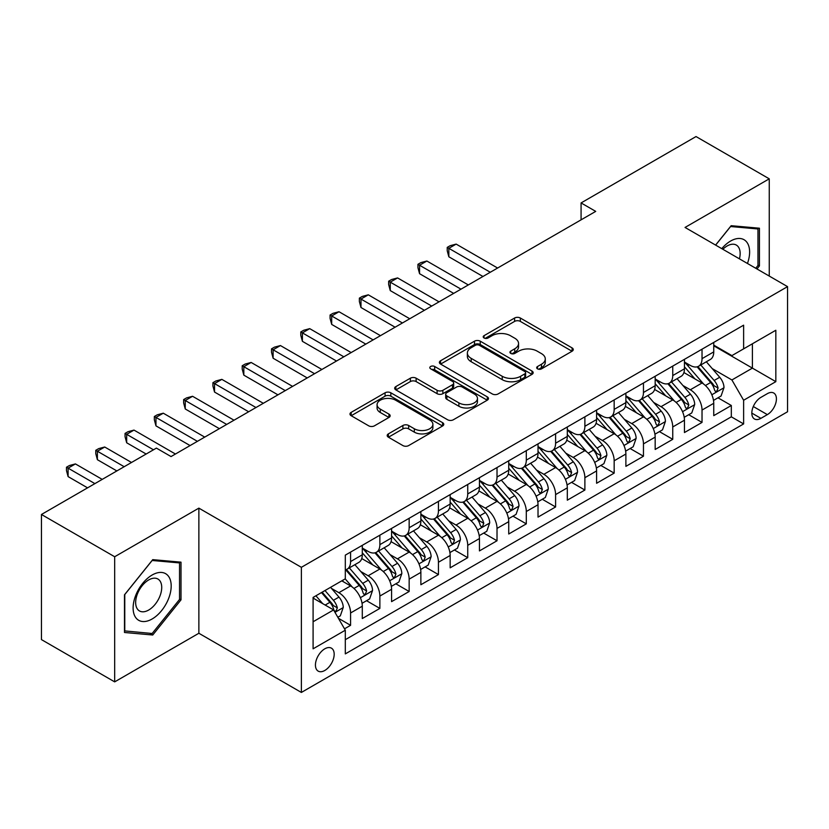 <?xml version="1.0" encoding="UTF-8"?>
<svg xmlns="http://www.w3.org/2000/svg" width="829" height="829" viewBox="0 0 829 829"><rect width="100%" height="100%" fill="white"/><g stroke="black" fill="none" stroke-linecap="round" stroke-linejoin="round"><path stroke-width="1.24" d="M537.513 368.853A2.85 1.648 0 0 0 541.544 368.853L572.083 351.216A4.062 2.352 0 0 0 573.274 349.558A4.062 2.352 0 0 0 572.083 347.9L520.343 318.025A4.062 2.352 0 0 0 514.591 318.025L484.043 335.662A2.85 1.648 0 0 0 483.214 336.823A2.85 1.648 0 0 0 484.043 337.983A2.85 1.648 0 0 0 488.074 337.983L492.022 335.704A13.005 7.513 0 0 1 510.426 335.704L514.736 338.191A13.005 7.513 0 0 1 518.55 343.496A13.005 7.513 0 0 1 514.736 348.812L510.778 351.092A2.85 1.648 0 0 0 509.949 352.252A2.85 1.648 0 0 0 510.778 353.413A2.85 1.648 0 0 0 514.809 353.413L518.757 351.133A13.005 7.513 0 0 1 537.161 351.133L541.472 353.62A13.005 7.513 0 0 1 545.285 358.936A13.005 7.513 0 0 1 541.472 364.242L537.513 366.532A2.85 1.648 0 0 0 536.684 367.693A2.85 1.648 0 0 0 537.513 368.853L537.513 366.532M324.802 670.464A13.254 7.648 120 0 0 333.465 658.786A13.254 7.648 120 0 0 331.434 648.164A13.254 7.648 120 0 0 324.802 648.817A13.254 7.648 120 0 0 316.15 660.495A13.254 7.648 120 0 0 318.181 671.117A13.254 7.648 120 0 0 324.802 670.464M388.386 433.868A4.062 2.352 0 0 0 387.195 435.536A4.062 2.352 0 0 0 388.386 437.194L402.904 445.577A4.062 2.352 0 0 0 408.656 445.577L442.582 425.992A4.062 2.352 0 0 0 443.764 424.324A4.062 2.352 0 0 0 442.582 422.666L390.832 392.791A4.062 2.352 0 0 0 385.081 392.791L351.164 412.376A4.062 2.352 0 0 0 349.973 414.034A4.062 2.352 0 0 0 351.164 415.702L368.698 425.826A4.062 2.352 0 0 0 374.449 425.826L388.967 417.443A4.062 2.352 0 0 0 390.158 415.785A4.062 2.352 0 0 0 388.967 414.117L380.262 409.101A10.87 6.28 0 0 1 377.081 404.656A10.87 6.28 0 0 1 383.796 398.863A10.87 6.28 0 0 1 395.651 400.22L429.712 419.888A10.87 6.28 0 0 1 432.893 424.324A10.87 6.28 0 0 1 426.189 430.127A10.87 6.28 0 0 1 414.334 428.769L408.656 425.495A4.062 2.352 0 0 0 402.904 425.495L388.386 433.868L388.386 437.194M198.867 508.136L114.671 556.746L41.45 514.477L41.45 639.605L114.671 681.873L198.867 633.263L301.373 692.443L301.373 567.316L198.867 508.136L198.867 633.263M769.25 276.057L769.25 178.826L685.044 227.447L787.55 286.627L301.373 567.316M769.25 178.826L696.028 136.557L581.077 202.929L581.077 219.83M41.45 514.477L156.401 448.106L171.043 456.561L595.719 211.385L581.077 202.929M492.312 393.951A4.062 2.352 0 0 0 498.063 393.951L531.98 374.366A4.062 2.352 0 0 0 533.171 372.708A4.062 2.352 0 0 0 531.98 371.05L480.24 341.175A4.062 2.352 0 0 0 474.489 341.175L440.562 360.76A4.062 2.352 0 0 0 439.37 362.418A4.062 2.352 0 0 0 440.562 364.076L492.312 393.951M431.785 369.465A2.85 1.648 0 0 1 434.676 369.869L434.676 366.491L487.276 396.863A4.062 2.352 0 0 1 488.468 398.521A4.062 2.352 0 0 1 487.276 400.179L453.359 419.764A4.062 2.352 0 0 1 447.608 419.764L395.858 389.889L395.858 386.573A4.062 2.352 0 0 0 394.677 388.231A4.062 2.352 0 0 0 395.858 389.889M395.858 386.573L410.376 378.19A4.062 2.352 0 0 1 416.127 378.19L437.111 390.304A4.062 2.352 0 0 0 442.862 390.304L452.499 384.739A4.062 2.352 0 0 0 453.691 383.081A4.062 2.352 0 0 0 452.499 381.423L430.645 368.812A2.85 1.648 0 0 1 429.816 367.651A2.85 1.648 0 0 1 431.567 366.128A2.85 1.648 0 0 1 434.676 366.491M344.501 628.817L350.584 625.315L338.429 618.299M331.507 588.435L338.864 592.683A16.57 9.565 60 0 1 350.584 612.973L362.294 606.206L362.294 618.548L379.869 608.403L366.542 600.714M360.802 571.523L368.149 575.772A16.57 9.565 60 0 1 379.869 596.061L391.578 589.295L391.578 601.636L409.153 591.491L395.827 583.803M390.086 554.611L397.443 558.86A16.57 9.565 60 0 1 409.153 579.15L420.873 572.383L420.873 584.735L438.448 574.59L425.122 566.891M419.37 537.71L426.728 541.948A16.57 9.565 60 0 1 438.448 562.238L450.157 555.482L450.157 567.824L467.732 557.679L454.406 549.979M448.665 520.799L456.012 525.047A16.57 9.565 60 0 1 467.732 545.337L479.442 538.57L479.442 550.912L497.017 540.767L483.69 533.078M477.95 503.887L485.307 508.136A16.57 9.565 60 0 1 497.017 528.425L508.737 521.659L508.737 534L526.301 523.855L512.975 516.166M507.234 486.975L514.591 491.224A16.57 9.565 60 0 1 526.301 511.514L538.021 504.747L538.021 517.099L555.596 506.954L542.27 499.255M536.529 470.074L543.876 474.312A16.57 9.565 60 0 1 555.596 494.602L567.305 487.846L567.305 500.188L584.88 490.043L571.554 482.343M565.813 453.162L573.16 457.411A16.57 9.565 60 0 1 584.88 477.701L596.6 470.934L596.6 483.276L614.165 473.131L600.838 465.442M595.098 436.251L602.455 440.5A16.57 9.565 60 0 1 614.165 460.789L625.885 454.023L625.885 466.364L643.459 456.219L630.133 448.53M624.382 419.339L631.739 423.588A16.57 9.565 60 0 1 643.459 443.878L655.169 437.121L655.169 449.463L672.744 439.318L659.418 431.619M653.677 402.438L661.024 406.676A16.57 9.565 60 0 1 672.744 426.966L684.453 420.21L684.453 432.551L702.028 422.407L702.028 410.065A16.57 9.565 -120 0 0 690.319 389.775L682.961 385.526M688.702 414.707L702.028 422.407M362.294 606.206A16.57 9.565 -120 0 0 350.584 585.916L341.797 580.839M391.578 589.295A16.57 9.565 -120 0 0 379.869 569.005L361.755 558.549M420.873 572.383A16.57 9.565 -120 0 0 409.153 552.093L391.039 541.638M450.157 555.482A16.57 9.565 -120 0 0 438.448 535.192L420.334 524.736M479.442 538.57A16.57 9.565 -120 0 0 467.732 518.28L449.619 507.825M508.737 521.659A16.57 9.565 -120 0 0 497.017 501.369L478.903 490.913M538.021 504.747A16.57 9.565 -120 0 0 526.301 484.457L508.198 474.001M567.305 487.846A16.57 9.565 -120 0 0 555.596 467.556L537.482 457.1M596.6 470.934A16.57 9.565 -120 0 0 584.88 450.644L566.767 440.189M625.885 454.023A16.57 9.565 -120 0 0 614.165 433.733L596.051 423.277M655.169 437.121A16.57 9.565 -120 0 0 643.459 416.821L625.346 406.365M684.453 420.21A16.57 9.565 -120 0 0 672.744 399.92L654.63 389.464M767.343 393.661L760.898 397.381A12.839 7.409 120 0 0 752.514 408.697A12.839 7.409 120 0 0 754.483 418.987A12.839 7.409 120 0 0 760.898 418.344L767.343 414.624A12.839 7.409 120 0 0 775.726 403.308A12.839 7.409 120 0 0 773.758 393.029A12.839 7.409 120 0 0 767.343 393.661M301.373 692.443L787.55 411.754L787.55 286.627M313.093 621.76L333.59 609.926L345.31 630.216L345.31 653.894L743.623 423.93L743.623 400.252L731.903 379.962L712.246 368.615M345.31 630.216L313.093 648.817L313.093 597.408L345.31 578.808L345.31 555.14L743.623 325.175L743.623 348.854L775.83 330.253L775.83 381.651L743.623 400.252M362.294 548.042L368.149 551.42A16.57 9.565 60 0 0 376.439 552.238L388.148 545.482A16.57 9.565 -120 0 0 391.578 537.897L391.578 528.425M391.578 531.13L397.443 534.508A16.57 9.565 60 0 0 405.723 535.337L417.443 528.57A16.57 9.565 -120 0 0 420.873 520.985L420.873 511.514M420.873 514.218L426.728 517.607A16.57 9.565 60 0 0 435.007 518.426L446.727 511.659A16.57 9.565 -120 0 0 450.157 504.073L450.157 494.602M450.157 497.307L456.012 500.695A16.57 9.565 60 0 0 464.302 501.514L476.012 494.747A16.57 9.565 -120 0 0 479.442 487.162L479.442 477.701M479.442 480.405L485.307 483.784A16.57 9.565 60 0 0 493.587 484.602L505.296 477.846A16.57 9.565 -120 0 0 508.737 470.261L508.737 460.789M508.737 463.494L514.591 466.872A16.57 9.565 60 0 0 522.871 467.701L534.591 460.934A16.57 9.565 -120 0 0 538.021 453.349L538.021 443.878M538.021 446.582L543.876 449.971A16.57 9.565 60 0 0 552.166 450.789L563.875 444.023A16.57 9.565 -120 0 0 567.305 436.437L567.305 426.966M567.305 429.671L573.16 433.059A16.57 9.565 60 0 0 581.45 433.878L593.16 427.111A16.57 9.565 -120 0 0 596.6 419.526L596.6 410.065M596.6 412.769L602.455 416.148A16.57 9.565 60 0 0 610.735 416.966L622.455 410.21A16.57 9.565 -120 0 0 625.885 402.625L625.885 393.153M625.885 395.858L631.739 399.236A16.57 9.565 60 0 0 640.019 400.065L651.739 393.298A16.57 9.565 -120 0 0 655.169 385.713L655.169 376.242M655.169 378.946L661.024 382.335A16.57 9.565 60 0 0 669.314 383.153L681.024 376.387A16.57 9.565 -120 0 0 684.453 368.801L684.453 359.33M345.31 639.687L731.323 416.821L731.323 405.495L713.748 415.64L713.748 403.298A16.57 9.565 -120 0 0 702.028 383.008L683.915 372.553M684.453 362.035L690.319 365.423A16.57 9.565 -120 0 0 698.598 366.242A16.57 9.565 -120 0 0 702.028 358.656L702.028 349.185M698.598 366.242L710.318 359.475A16.57 9.565 -120 0 0 713.748 351.89L713.748 342.429M350.584 552.093L350.584 561.565A16.57 9.565 60 0 1 347.144 569.15A16.57 9.565 60 0 1 345.31 569.824M347.144 569.15L358.864 562.383A16.57 9.565 -120 0 0 362.294 554.798L362.294 545.337M379.869 535.192L379.869 544.653A16.57 9.565 60 0 1 376.439 552.238M409.153 518.28L409.153 527.752A16.57 9.565 60 0 1 405.723 535.337M438.448 501.369L438.448 510.84A16.57 9.565 60 0 1 435.007 518.426M467.732 484.457L467.732 493.929A16.57 9.565 60 0 1 464.302 501.514M497.017 467.556L497.017 477.017A16.57 9.565 60 0 1 493.587 484.602M526.301 450.644L526.301 460.116A16.57 9.565 60 0 1 522.871 467.701M555.596 433.733L555.596 443.204A16.57 9.565 60 0 1 552.166 450.789M584.88 416.821L584.88 426.293A16.57 9.565 60 0 1 581.45 433.878M614.165 399.92L614.165 409.381A16.57 9.565 60 0 1 610.735 416.966M643.459 383.008L643.459 392.48A16.57 9.565 60 0 1 640.019 400.065M672.744 366.097L672.744 375.568A16.57 9.565 60 0 1 669.314 383.153M672.744 426.966L672.744 439.318M643.459 443.878L643.459 456.219M614.165 460.789L614.165 473.131M584.88 477.701L584.88 490.043M555.596 494.602L555.596 506.954M526.301 511.514L526.301 523.855M497.017 528.425L497.017 540.767M467.732 545.337L467.732 557.679M438.448 562.238L438.448 574.59M409.153 579.15L409.153 591.491M379.869 596.061L379.869 608.403M350.584 612.973L350.584 625.315M333.59 609.926L313.093 598.092M731.903 379.962L752.4 368.128L752.4 343.776L775.83 330.253M713.748 345.807L775.83 381.651M713.748 345.133L731.903 355.61L743.623 348.854M114.671 556.746L114.671 681.873M717.997 397.806L731.323 405.495M731.323 416.821L743.623 423.93M756.97 268.969L759.437 265.902L759.437 228.213L731.168 225.695L715.593 245.073M124.485 632.486L152.743 635.014L181.002 599.854L181.002 562.166L152.743 559.648L124.485 594.807L124.485 632.486M757.965 265.052L759.437 265.902M179.541 599.004L181.002 599.854M149.759 633.283L152.743 635.014M538.653 369.257L541.472 367.63A13.005 7.513 0 0 0 545.285 362.314L545.285 358.936M518.55 343.496L518.55 346.885A13.005 7.513 0 0 1 514.736 352.19L511.918 353.817M572.031 351.247L520.343 321.403A4.062 2.352 0 0 0 514.591 321.403L485.183 338.377M531.928 374.397L480.24 344.553A4.062 2.352 0 0 0 474.489 344.553L440.624 364.107M524.798 373.869A2.85 1.648 0 0 0 525.627 372.708A2.85 1.648 0 0 0 524.798 371.547L479.38 345.32A2.85 1.648 0 0 0 475.349 345.32L471.183 347.734A13.005 7.513 0 0 0 467.369 353.04A13.005 7.513 0 0 0 471.183 358.356L502.229 376.283A13.005 7.513 0 0 0 520.622 376.283L524.798 373.869L524.798 377.257A2.85 1.648 0 0 0 525.627 376.097L525.627 372.708M467.369 353.04L467.369 356.429A13.005 7.513 0 0 0 471.183 361.734L471.183 358.356M524.798 377.257L520.622 379.661A13.005 7.513 0 0 1 502.229 379.661L471.183 361.734M395.92 389.92L410.376 381.568L410.376 378.19M453.691 383.081L453.691 386.469A4.062 2.352 0 0 1 452.499 388.127L442.862 393.682A4.062 2.352 0 0 1 437.111 393.682L416.127 381.568A4.062 2.352 0 0 0 410.376 381.568M434.676 369.869L487.224 400.21M458.893 402.873A10.87 6.28 0 0 0 470.748 404.241A10.87 6.28 0 0 0 477.452 398.438A10.87 6.28 0 0 0 474.271 393.993L462.271 387.07A4.062 2.352 0 0 0 456.52 387.07L446.893 392.625A4.062 2.352 0 0 0 445.701 394.283A4.062 2.352 0 0 0 446.893 395.951L458.893 402.873L458.893 406.262A10.87 6.28 0 0 0 470.748 407.619A10.87 6.28 0 0 0 477.452 401.816L477.452 398.438M445.701 394.283L445.701 397.671A4.062 2.352 0 0 0 446.893 399.329L446.893 395.951M458.893 406.262L446.893 399.329M432.893 424.324L432.893 427.712A10.87 6.28 0 0 1 426.189 433.515A10.87 6.28 0 0 1 414.334 432.147L408.656 428.873A4.062 2.352 0 0 0 402.904 428.873L388.438 437.225M377.081 404.656L377.081 408.044A10.87 6.28 0 0 0 380.262 412.479L380.262 409.101M388.905 417.474L380.262 412.479M442.52 426.023L390.832 396.179A4.062 2.352 0 0 0 385.081 396.179L351.216 415.733M713.5 400.397L721.064 396.024L723.997 387.568A10.974 6.342 -120 0 0 719.717 377.268L706.339 361.776M703.655 384.076L687.79 365.703A31.689 18.29 -120 0 0 684.453 362.221M694.951 378.926L686.08 368.646A26.3 15.181 -120 0 0 684.453 366.874M497.607 268.026L456.157 244.099L448.841 248.327L448.841 256.783L482.955 276.482M697.106 366.832L710.64 382.511A10.974 6.342 60 0 1 714.557 390.065L715.354 391.371L716.836 391.164L718.069 388.045A10.974 6.342 -120 0 0 714.152 380.48L700.774 364.988M697.904 366.584L712.443 383.423A5.596 3.233 60 0 1 713.852 385.609L718.069 388.045M448.841 256.783L447.225 250.783L447.225 247.394L490.281 272.254M447.225 247.394L450.157 245.705L456.157 244.099M747.457 263.477A26.922 15.544 120 0 0 730.587 241.052A26.922 15.544 120 0 0 721.769 248.648M739.437 258.845A18.435 10.642 120 0 0 736.339 245.073A18.435 10.642 120 0 0 727.116 245.985A18.435 10.642 120 0 0 722.857 249.27M715.645 245.115L730.587 226.524L757.965 228.97L757.965 265.487L755.737 268.254M756.152 227.923L757.965 228.97M168.639 598.465A26.922 15.544 120 0 0 161.676 572.456A26.922 15.544 120 0 0 135.666 595.523A26.922 15.544 120 0 0 142.64 621.522A26.922 15.544 120 0 0 168.639 598.465M159.976 595.999A18.435 10.642 120 0 0 157.904 579.025A18.435 10.642 120 0 0 137.407 593.978A18.435 10.642 120 0 0 139.479 610.952A18.435 10.642 120 0 0 159.976 595.999M124.775 631.056L124.775 594.548L152.153 560.477L179.541 562.922L179.541 599.44L152.153 633.501L124.485 630.89M177.727 561.875L179.541 562.922M684.215 417.308L691.78 412.935L694.702 404.479A10.974 6.342 -120 0 0 690.433 394.179L677.055 378.687M674.371 400.987L658.506 382.615A31.689 18.29 -120 0 0 655.169 379.133M665.666 395.827L656.786 385.558A26.3 15.181 -120 0 0 655.169 383.786M468.312 284.938L426.873 261.011L419.557 265.239L419.557 273.694L453.67 293.393M667.822 383.744L681.355 399.412A10.974 6.342 60 0 1 685.272 406.977L686.07 408.282L687.552 408.075L688.785 404.946A10.974 6.342 -120 0 0 684.868 397.392L671.49 381.9M668.62 383.495L683.158 400.324A5.596 3.233 60 0 1 684.567 402.521L688.785 404.946M419.557 273.694L417.94 267.684L417.94 264.306L460.997 289.166M417.94 264.306L420.873 262.617L426.873 261.011M654.92 434.22L662.495 429.847L665.418 421.391A10.974 6.342 -120 0 0 661.148 411.08L647.76 395.588M645.086 417.899L629.211 399.526A31.689 18.29 -120 0 0 625.885 396.034M636.382 412.738L627.501 402.459A26.3 15.181 -120 0 0 625.885 400.697M439.028 301.839L397.588 277.922L390.262 282.15L390.262 290.596L424.386 310.295M638.527 400.656L652.071 416.324A10.974 6.342 60 0 1 655.977 423.888L656.775 425.184L658.257 424.976L659.49 421.857A10.974 6.342 -120 0 0 655.584 414.293L642.195 398.801M639.325 400.397L653.874 417.236A5.596 3.233 60 0 1 655.283 419.422L659.49 421.857M390.262 290.596L388.656 284.596L388.656 281.218L431.702 306.067M388.656 281.218L391.578 279.528L397.588 277.922M625.636 451.121L633.201 446.758L636.133 438.303A10.974 6.342 -120 0 0 631.853 427.992L618.475 412.5M615.792 434.8L599.927 416.427A31.689 18.29 -120 0 0 596.6 412.946M607.087 429.65L598.217 419.37A26.3 15.181 -120 0 0 596.6 417.609M409.744 318.75L368.304 294.823L360.978 299.051L360.978 307.507L395.091 327.206M609.242 417.567L622.776 433.235A10.974 6.342 60 0 1 626.693 440.8L627.491 442.095L628.973 441.888L630.206 438.769A10.974 6.342 -120 0 0 626.289 431.204L612.911 415.712M610.04 417.308L624.579 434.147A5.596 3.233 60 0 1 625.988 436.334L630.206 438.769M360.978 307.507L359.361 301.507L359.361 298.129L402.417 322.978M359.361 298.129L362.294 296.43L368.304 294.823M596.352 468.033L603.916 463.66L606.849 455.204A10.974 6.342 -120 0 0 602.569 444.904L589.191 429.412M586.507 451.712L570.642 433.339A31.689 18.29 -120 0 0 567.305 429.857M577.803 446.562L568.932 436.282A26.3 15.181 -120 0 0 567.305 434.51M380.449 335.662L339.009 311.735L331.693 315.963L331.693 324.419L365.807 344.118M579.958 434.469L593.491 450.147A10.974 6.342 60 0 1 597.408 457.701L598.206 459.007L599.688 458.8L600.921 455.681A10.974 6.342 -120 0 0 597.004 448.116L583.626 432.624M580.756 434.22L595.295 451.059A5.596 3.233 60 0 1 596.704 453.245L600.921 455.681M331.693 324.419L330.077 318.419L330.077 315.03L373.133 339.89M330.077 315.03L333.009 313.341L339.009 311.735M567.057 484.944L574.632 480.571L577.554 472.115A10.974 6.342 -120 0 0 573.285 461.815L559.907 446.323M557.223 468.623L541.347 450.251A31.689 18.29 -120 0 0 538.021 446.769M548.518 463.463L539.638 453.194A26.3 15.181 -120 0 0 538.021 451.422M351.164 352.574L309.725 328.647L302.398 332.875L302.398 341.33L336.522 361.029M550.674 451.38L564.207 467.048A10.974 6.342 60 0 1 568.114 474.613L568.912 475.919L570.393 475.711L571.627 472.582A10.974 6.342 -120 0 0 567.72 465.028L554.342 449.536M551.461 451.131L566.01 467.96A5.596 3.233 60 0 1 567.419 470.157L571.627 472.582M302.398 341.33L300.792 335.32L300.792 331.942L343.838 356.802M300.792 331.942L303.725 330.253L309.725 328.647M537.772 501.856L545.337 497.483L548.27 489.027A10.974 6.342 -120 0 0 544 478.716L530.612 463.224M527.928 485.535L512.063 467.162A31.689 18.29 -120 0 0 508.737 463.67M519.234 480.374L510.353 470.095A26.3 15.181 -120 0 0 508.737 468.333M321.88 369.475L280.44 345.558L273.114 349.786L273.114 358.232L307.238 377.931M521.379 468.292L534.912 483.96A10.974 6.342 60 0 1 538.829 491.524L539.627 492.82L541.109 492.613L542.342 489.493A10.974 6.342 -120 0 0 538.435 481.929L525.047 466.437M522.177 468.033L536.726 484.872A5.596 3.233 60 0 1 538.125 487.058L542.342 489.493M273.114 358.232L271.508 352.232L271.508 348.854L314.554 373.703M271.508 348.854L274.43 347.164L280.44 345.558M508.488 518.757L516.052 514.394L518.985 505.939A10.974 6.342 -120 0 0 514.705 495.628L501.327 480.136M498.643 502.436L482.779 484.063A31.689 18.29 -120 0 0 479.442 480.582M489.939 497.286L481.069 487.006A26.3 15.181 -120 0 0 479.442 485.245M292.585 386.387L251.146 362.46L243.83 366.687L243.83 375.143L277.943 394.842M492.094 485.203L505.628 500.871A10.974 6.342 60 0 1 509.545 508.436L510.343 509.731L511.825 509.524L513.058 506.405A10.974 6.342 -120 0 0 509.141 498.84L495.763 483.348M492.892 484.944L507.431 501.783A5.596 3.233 60 0 1 508.84 503.97L513.058 506.405M243.83 375.143L242.213 369.143L242.213 365.765L285.269 390.614M242.213 365.765L245.146 364.066L251.146 362.46M479.203 535.669L486.768 531.296L489.69 522.84A10.974 6.342 -120 0 0 485.421 512.54L472.043 497.048M469.359 519.348L453.484 500.975A31.689 18.29 -120 0 0 450.157 497.493M460.655 514.198L451.774 503.918A26.3 15.181 -120 0 0 450.157 502.146M263.301 403.298L221.861 379.371L214.535 383.599L214.535 392.055L248.659 411.754M462.81 502.105L476.343 517.783A10.974 6.342 60 0 1 480.25 525.337L481.048 526.643L482.54 526.436L483.773 523.317A10.974 6.342 -120 0 0 479.856 515.752L466.478 500.26M463.598 501.856L478.146 518.695A5.596 3.233 60 0 1 479.556 520.881L483.773 523.317M214.535 392.055L212.929 386.055L212.929 382.666L255.985 407.526M212.929 382.666L215.861 380.977L221.861 379.371M449.909 552.58L457.484 548.207L460.406 539.752A10.974 6.342 -120 0 0 456.137 529.451L442.748 513.959M440.075 536.259L424.199 517.887A31.689 18.29 -120 0 0 420.873 514.405M431.37 531.099L422.489 520.83A26.3 15.181 -120 0 0 420.873 519.058M234.016 420.21L192.577 396.283L185.25 400.511L185.25 408.966L219.374 428.666M433.515 519.016L447.049 534.684A10.974 6.342 60 0 1 450.966 542.249L451.764 543.555L453.245 543.347L454.479 540.218A10.974 6.342 -120 0 0 450.572 532.664L437.184 517.172M434.313 518.767L448.862 535.596A5.596 3.233 60 0 1 450.271 537.793L454.479 540.218M185.25 408.966L183.644 402.956L183.644 399.578L226.69 424.438M183.644 399.578L186.566 397.889L192.577 396.283M420.624 569.492L428.189 565.119L431.121 556.663A10.974 6.342 -120 0 0 426.842 546.352L413.464 530.861M410.78 553.171L394.915 534.798A31.689 18.29 -120 0 0 391.578 531.306M402.075 548.01L393.205 537.731A26.3 15.181 -120 0 0 391.578 535.969M204.732 437.111L163.282 413.194L155.966 417.422L155.966 425.868L190.079 445.567M404.231 535.928L417.764 551.596A10.974 6.342 60 0 1 421.681 559.16L422.479 560.456L423.961 560.249L425.194 557.129A10.974 6.342 -120 0 0 421.277 549.565L407.899 534.073M405.029 535.669L419.567 552.508A5.596 3.233 60 0 1 420.977 554.694L425.194 557.129M155.966 425.868L154.349 419.868L154.349 416.49L197.406 441.339M154.349 416.49L157.282 414.801L163.282 413.194M391.34 586.393L398.904 582.031L401.827 573.575A10.974 6.342 -120 0 0 397.557 563.264L384.179 547.772M381.495 570.072L365.63 551.699A31.689 18.29 -120 0 0 362.294 548.218M372.791 564.922L363.91 554.642A26.3 15.181 -120 0 0 362.294 552.881M175.437 454.023L133.997 430.096L126.682 434.323L126.682 442.779L146.153 454.023M374.946 552.839L388.48 568.507A10.974 6.342 60 0 1 392.397 576.072L393.195 577.367L394.677 577.16L395.91 574.041A10.974 6.342 -120 0 0 391.993 566.476L378.615 550.984M375.744 552.58L390.283 569.419A5.596 3.233 60 0 1 391.692 571.606L395.91 574.041M126.682 442.779L125.065 436.779L125.065 433.401L153.469 449.795M125.065 433.401L127.998 431.702L133.997 430.096M362.045 603.305L369.62 598.932L372.542 590.476A10.974 6.342 -120 0 0 368.273 580.176L354.885 564.684M352.211 586.984L345.206 578.87M343.507 581.834L342.367 580.507M131.51 462.478L104.713 447.007L97.387 451.235L97.387 459.691L116.868 470.934M345.652 569.741L359.195 585.419A10.974 6.342 60 0 1 363.102 592.973L363.9 594.279L365.382 594.072L366.615 590.953A10.974 6.342 -120 0 0 362.708 583.388L349.32 567.896M346.449 569.492L360.998 586.331A5.596 3.233 60 0 1 362.408 588.517L366.615 590.953M97.387 459.691L95.781 453.691L95.781 450.302L124.184 466.706M95.781 450.302L98.703 448.613L104.713 447.007M337.838 617.284L340.325 615.843L343.258 607.388A10.974 6.342 -120 0 0 338.978 597.087L330.553 587.326M322.699 603.636L315.911 595.782M314.212 598.735L313.093 597.44M102.216 479.39L75.429 463.919L68.102 468.147L68.102 476.602L87.573 487.846M321.476 592.569L329.901 602.32A10.974 6.342 60 0 1 333.818 609.885L334.615 611.191L336.097 610.983L337.33 607.854A10.974 6.342 -120 0 0 333.413 600.3L324.989 590.538M322.16 592.175L331.704 603.232A5.596 3.233 60 0 1 333.113 605.429L337.33 607.854M68.102 476.602L66.486 470.592L66.486 467.214L94.9 483.618M66.486 467.214L69.418 465.525L75.429 463.919M338.864 592.683L350.584 585.916M368.149 575.772L379.869 569.005M397.443 558.86L409.153 552.093M426.728 541.948L438.448 535.192M456.012 525.047L467.732 518.28M485.307 508.136L497.017 501.369M514.591 491.224L526.301 484.457M543.876 474.312L555.596 467.556M573.16 457.411L584.88 450.644M602.455 440.5L614.165 433.733M631.739 423.588L643.459 416.821M661.024 406.676L672.744 399.92M690.319 389.775L702.028 383.008M702.028 358.656L713.748 351.89M350.584 561.565L362.294 554.798M379.869 544.653L391.578 537.897M409.153 527.752L420.873 520.985M438.448 510.84L450.157 504.073M467.732 493.929L479.442 487.162M497.017 477.017L508.737 470.261M526.301 460.116L538.021 453.349M555.596 443.204L567.305 436.437M584.88 426.293L596.6 419.526M614.165 409.381L625.885 402.625M643.459 392.48L655.169 385.713M672.744 375.568L684.453 368.801M702.028 410.065L713.748 403.298M753.302 406.521L767.343 414.624M751.82 413.101L760.898 418.344M541.472 367.63L541.472 364.242M510.778 353.413L510.778 351.092M514.736 352.19L514.736 348.812M484.043 337.983L484.043 335.662M514.591 321.403L514.591 318.025M520.343 321.403L520.343 318.025M572.083 351.216L572.083 347.9M440.562 364.076L440.562 360.76M474.489 344.553L474.489 341.175M480.24 344.553L480.24 341.175M531.98 374.366L531.98 371.05M502.229 379.661L502.229 376.283M520.622 379.661L520.622 376.283M416.127 381.568L416.127 378.19M437.111 393.682L437.111 390.304M442.862 393.682L442.862 390.304M452.499 388.127L452.499 384.739M487.276 400.179L487.276 396.863M402.904 428.873L402.904 425.495M408.656 428.873L408.656 425.495M414.334 432.147L414.334 428.769M388.967 417.443L388.967 414.117M351.164 415.702L351.164 412.376M385.081 396.179L385.081 392.791M390.832 396.179L390.832 392.791M442.582 425.992L442.582 422.666M711.821 394.77L723.924 387.785M687.79 365.703L689.293 364.833M714.152 380.48L719.717 377.268M705.406 385.526L710.64 382.511M682.536 411.681L694.64 404.697M658.506 382.615L660.008 381.744M684.868 397.392L690.433 394.179M676.122 402.438L681.355 399.412M653.252 428.583L665.345 421.598M629.211 399.526L630.724 398.656M655.584 414.293L661.148 411.08M646.827 419.35L652.071 416.324M623.968 445.494L636.061 438.51M599.927 416.427L601.429 415.557M626.289 431.204L631.853 427.992M617.543 436.261L622.776 433.235M594.673 462.406L606.776 455.422M570.642 433.339L572.145 432.469M597.004 448.116L602.569 444.904M588.258 453.162L593.491 450.147M565.388 479.317L577.481 472.333M541.347 450.251L542.86 449.38M567.72 465.028L573.285 461.815M558.974 470.074L564.207 467.048M536.104 496.219L548.197 489.234M512.063 467.162L513.576 466.292M538.435 481.929L544 478.716M529.679 486.986L534.912 483.96M506.809 513.13L518.913 506.146M482.779 484.063L484.281 483.193M509.141 498.84L514.705 495.628M500.395 503.897L505.628 500.871M477.525 530.042L489.618 523.058M453.484 500.975L454.997 500.105M479.856 515.752L485.421 512.54M471.11 520.799L476.343 517.783M448.24 546.953L460.333 539.969M424.199 517.887L425.712 517.016M450.572 532.664L456.137 529.451M441.816 537.71L447.049 534.684M418.946 563.855L431.049 556.87M394.915 534.798L396.417 533.928M421.277 549.565L426.842 546.352M412.531 554.622L417.764 551.596M389.661 580.766L401.764 573.782M365.63 551.699L367.133 550.829M391.993 566.476L397.557 563.264M383.247 571.533L388.48 568.507M360.377 597.678L372.47 590.694M362.708 583.388L368.273 580.176M353.952 588.435L359.195 585.419M334.989 612.33L343.185 607.605M333.413 600.3L338.978 597.087M325.165 605.056L329.901 602.32"/></g></svg>
